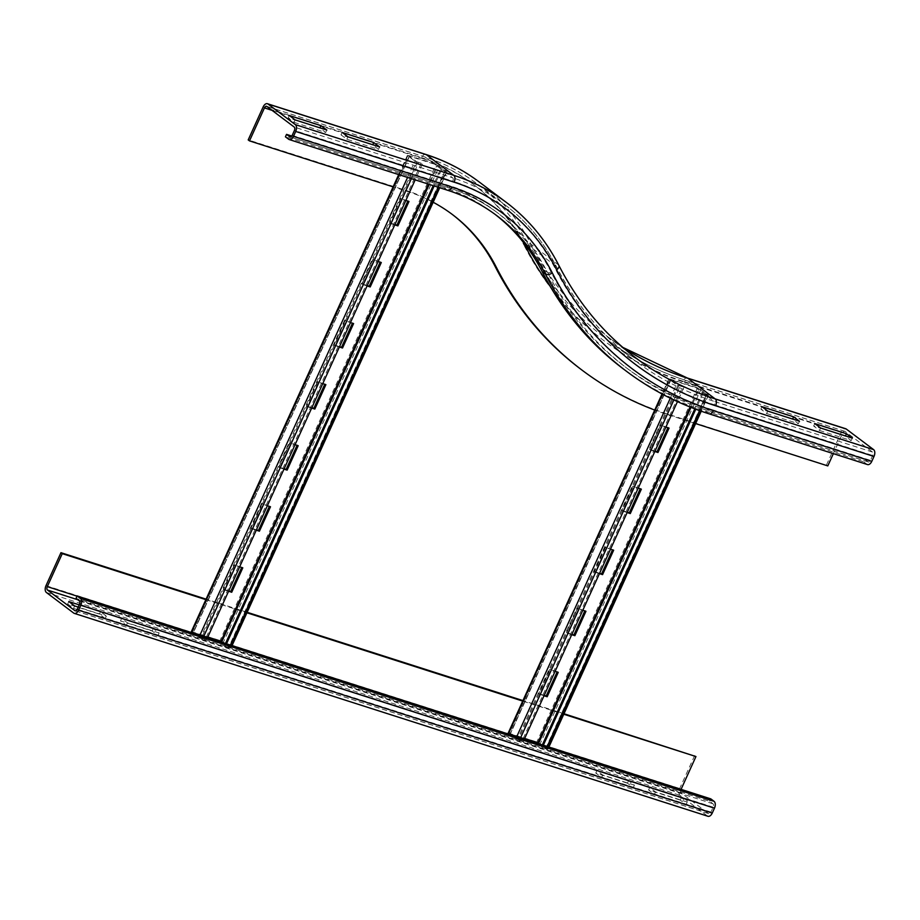 <?xml version="1.0" encoding="UTF-8"?>
<svg xmlns="http://www.w3.org/2000/svg" width="920" height="920" viewBox="0 0 920 920"><rect width="100%" height="100%" fill="white"/><g stroke="black" fill="none" stroke-linecap="round" stroke-linejoin="round"><path stroke-width="0.69" stroke-dasharray="4.6 3.45" d="M294.032 122.337L325.714 132.491L319.861 128.076L288.178 117.932L294.032 122.337L295.136 119.899M326.83 130.042L325.714 132.491M289.282 115.483L288.178 117.932M340.975 134.837L346.84 139.254L378.522 149.396L372.669 144.98L340.975 134.837L342.091 132.388M347.944 136.804L346.84 139.254M379.638 146.947L378.522 149.396M495.017 214.325A255.449 204.367 127 0 0 493.396 213.083A255.449 204.367 127 0 0 443.842 187.53L285.418 136.815M292.192 135.366L450.616 186.081A260.889 208.713 127 0 1 551.011 271.929A418.508 334.822 -53 0 0 712.057 409.653A2.714 1.575 107.8 0 1 709.929 411.263A2.714 1.575 107.8 0 1 709.654 411.113L706.399 408.664A421.222 336.996 -53 0 1 624.692 366.528A421.222 336.996 -53 0 1 544.295 270.055A258.163 206.54 127 0 0 495.029 210.91A258.163 206.54 127 0 0 444.947 185.092L291.801 136.056M433.159 202.262A229.632 183.712 127 0 0 407.916 191.613L393.61 187.024M451.812 214.084A229.632 183.712 127 0 0 451.168 213.601A229.632 183.712 127 0 0 406.617 190.624L248.193 139.909M709.101 413.85A5.439 3.139 107.8 0 1 708.538 413.551L705.283 411.102A423.936 339.169 -53 0 1 623.047 368.702M695.623 423.579L669.369 415.173A449.753 359.823 -53 0 1 655.201 410.251M827.793 465.899L668.069 414.195A449.753 359.823 -53 0 1 580.819 369.219M766.705 413.54L798.387 423.683L792.534 419.267L760.851 409.124L766.705 413.54L767.82 411.102M799.503 421.245L798.387 423.683M761.956 406.686L760.851 409.124M819.513 430.445L851.195 440.588L845.342 436.183L813.648 426.029L819.513 430.445L820.617 428.007M852.311 438.15L851.195 440.588M814.763 423.591L813.648 426.029M867.525 464.577A5.439 3.139 107.8 0 1 866.962 464.278L863.707 461.828L864.811 459.39L868.066 461.84A2.714 1.575 -72.2 0 0 868.353 461.978A2.714 1.575 -72.2 0 0 870.481 460.379L872.7 455.492A2.714 1.575 -72.2 0 0 872.505 452.065L845.158 431.468A2.714 1.575 -72.2 0 0 844.882 431.319A2.714 1.575 -72.2 0 0 842.743 432.929L833.359 453.629M706.399 408.664L864.811 459.39M705.283 411.102L863.707 461.828M826.482 464.922L841.443 431.952A5.439 3.139 107.8 0 1 845.71 428.731M634.42 785.162L602.738 775.019L596.873 770.603L628.556 780.746L634.42 785.162L633.305 787.612L627.452 783.196L628.556 780.746M627.452 783.196L595.769 773.053L601.622 777.457L633.305 787.612M601.622 777.457L602.738 775.019M595.769 773.053L596.873 770.603M687.228 802.067L655.534 791.924L649.681 787.508L681.363 797.663L687.228 802.067L686.113 804.517L680.259 800.101L681.363 797.663M680.259 800.101L648.565 789.958L654.431 794.374L686.113 804.517M654.431 794.374L655.534 791.924M648.565 789.958L649.681 787.508M159.148 632.994L127.466 622.851L121.612 618.435L153.295 628.578L159.148 632.994L158.044 635.432L152.179 631.028L120.497 620.873L126.362 625.289L158.044 635.432M126.362 625.289L127.466 622.851M120.497 620.873L121.612 618.435M152.179 631.028L153.295 628.578M105.236 618.528L99.383 614.111L67.689 603.969L73.554 608.384L105.236 618.528L106.352 616.089L78.212 607.085M73.554 608.384L74.658 605.946M67.689 603.969L68.804 601.53M79.224 604.865L100.487 611.673L106.352 616.089M99.383 614.111L100.487 611.673M681.064 789.36L680.984 789.521A2.714 1.575 -72.2 0 0 681.179 792.948L708.526 813.544A2.714 1.575 -72.2 0 0 708.803 813.694A2.714 1.575 -72.2 0 0 710.942 812.084L713.149 807.196A2.714 1.575 -72.2 0 0 712.966 803.781L709.699 801.32L76.015 598.437M710.815 798.882L709.699 801.32M694.646 755.573L679.684 788.543A5.439 3.139 -72.2 0 0 680.075 795.386L707.422 815.994A5.439 3.139 -72.2 0 0 707.974 816.281M205.873 599.644L246.928 612.789M523.204 701.247L563.776 714.231M563.995 713.736L522.939 700.591M247.158 612.294L206.091 599.15M640.216 488.784L632.983 486.047L621.908 510.473L622.886 511.209L633.96 486.784L638.216 488.14M632.983 486.047L633.96 486.784M640.377 488.416L641.355 489.152M621.908 510.473L627.302 512.198M627.13 512.566L622.886 511.209M612.513 549.838L605.291 547.112L594.205 571.527L595.182 572.263L606.269 547.848L610.512 549.205M605.291 547.112L606.269 547.848M612.685 549.47L613.663 550.206M594.205 571.527L599.598 573.252M599.438 573.631L595.182 572.263M584.809 610.903L577.587 608.166L566.513 632.592L567.49 633.328L578.565 608.902L582.808 610.259M577.587 608.166L578.565 608.902M584.982 610.535L585.959 611.271M566.513 632.592L571.906 634.317M571.734 634.685L567.49 633.328M667.908 427.719L660.686 424.982L649.601 449.409L650.578 450.144L661.664 425.718L665.907 427.075M660.686 424.982L661.664 425.718M668.081 427.351L669.058 428.087M649.601 449.409L654.994 451.133M654.833 451.501L650.578 450.144M557.117 671.968L549.895 669.231L538.809 693.657L539.787 694.393L550.873 669.967L555.116 671.324M549.895 669.231L550.873 669.967M557.278 671.6L558.256 672.336M538.809 693.657L544.203 695.382M544.03 695.75L539.787 694.393M524.641 738.495L510.071 733.884L517.327 739.393L522.077 740.968L682.72 386.814L677.982 385.238L670.726 379.73L698.475 388.562L706.491 394.369L701.994 392.978L694.795 408.848M682.72 386.814L676.395 384.732L669.231 379.339L670.036 379.028L697.498 387.826L708.078 394.875L701.994 392.978M508.219 733.044L536.854 741.98L547.423 749.029L542.179 747.822L545.928 748.627L540.166 744.245M542.328 744.935L541.339 747.132M702.834 393.668L695.784 409.216M543.341 745.269L542.179 747.822M524.331 739.174L523.169 741.738L519.328 740.588L510.071 734.608M523.169 741.738L522.077 740.968M683.824 387.584L677.465 401.603M380.155 262.165L372.922 259.428L361.847 283.854L362.825 284.59L373.899 260.164L378.154 261.522M372.922 259.428L373.899 260.164M380.316 261.798L381.294 262.533M361.847 283.854L367.241 285.579M367.068 285.947L362.825 284.59M352.452 323.219L345.23 320.482L334.144 344.908L335.122 345.644L346.207 321.218L350.451 322.586M345.23 320.482L346.207 321.218M352.624 322.851L353.602 323.587M334.144 344.908L339.537 346.633M339.376 347.001L335.122 345.644M324.76 384.284L317.526 381.547L306.452 405.973L307.429 406.709L318.504 382.283L322.747 383.64M317.526 381.547L318.504 382.283M324.921 383.916L325.898 384.652M306.452 405.973L311.846 407.698M311.673 408.066L307.429 406.709M297.056 445.349L289.834 442.612L278.748 467.026L279.726 467.762L290.812 443.348L295.055 444.705M289.834 442.612L290.812 443.348M297.229 444.969L298.195 445.705M278.748 467.026L284.142 468.763M283.969 469.131L279.726 467.762M269.353 506.402L262.131 503.666L251.056 528.091L252.034 528.827L263.108 504.401L267.352 505.758M262.131 503.666L263.108 504.401M269.525 506.034L270.503 506.77M251.056 528.091L256.438 529.816M256.277 530.184L252.034 528.827M407.847 201.1L400.625 198.363L389.539 222.789L390.517 223.525L401.603 199.099L405.846 200.456M400.625 198.363L401.603 199.099M408.02 200.732L408.997 201.468M389.539 222.789L394.933 224.514M394.772 224.882L390.517 223.525M241.661 567.467L234.439 564.73L223.353 589.156L224.33 589.893L235.405 565.466L239.66 566.823M234.439 564.73L235.405 565.466M241.822 567.099L242.799 567.835M223.353 589.156L228.746 590.881M228.574 591.249L224.33 589.893M207.805 637.043L193.234 632.442L200.48 637.939L205.229 639.515L421.279 163.242L416.53 161.667L409.273 156.158L437.034 164.99L445.05 170.798L440.542 169.406L433.182 185.644M421.279 163.242L414.943 161.161L407.79 155.767L408.595 155.457L436.057 164.255L446.637 171.304L440.542 169.406M191.371 631.591L220.006 640.527L230.586 647.577L225.342 646.38L229.091 647.185L223.33 642.804M225.492 643.494L224.492 645.69M441.393 170.108L434.194 185.966M226.504 643.816L225.342 646.38M207.494 637.732L206.333 640.285L202.48 639.147L193.223 633.167M206.333 640.285L205.229 639.515M422.383 164.013L415.184 179.883M443.842 187.53L447.097 189.992L288.673 139.265M450.616 186.081A2.714 1.575 107.8 0 1 448.488 187.691A2.714 1.575 107.8 0 1 448.201 187.542L444.947 185.092M551.011 271.929A2.714 1.518 152.9 0 1 547.549 272.504A258.163 206.54 127 0 0 498.284 213.371A258.163 206.54 127 0 0 448.201 187.542L290.375 137.011M523.146 242.064A266.317 213.072 127 0 0 422.878 158.642A2.714 1.575 107.8 0 1 425.005 157.032A2.714 1.575 107.8 0 1 425.293 157.17L452.64 177.778L294.216 127.052M526.079 245.847A2.714 1.518 152.9 0 1 528.816 245.709L556.174 266.305A269.042 215.245 127 0 0 504.827 204.689A269.042 215.245 127 0 0 452.64 177.778A2.714 1.575 107.8 0 1 452.835 181.194L294.411 130.479M550.344 286.58A413.068 330.475 -53 0 0 684.319 382.202A2.714 1.575 107.8 0 1 686.458 380.592A2.714 1.575 107.8 0 1 686.734 380.742A410.354 328.302 -53 0 1 607.131 339.698A410.354 328.302 -53 0 1 528.816 245.709A269.042 215.245 127 0 0 477.48 184.08A269.042 215.245 127 0 0 425.293 157.17L266.869 106.455M422.878 158.642L272.021 110.331M406.617 190.624L407.916 191.613M425.834 154.445A5.439 3.139 -72.2 0 0 421.578 157.653L263.154 106.927M493.396 213.083L496.65 215.533A255.449 204.367 127 0 0 447.097 189.992A5.439 3.139 -72.2 0 0 447.66 190.279M868.066 461.84L709.654 411.113A421.222 336.996 -53 0 1 627.946 368.989A421.222 336.996 -53 0 1 547.549 272.504L544.295 270.055M845.158 431.468L686.734 380.742L714.081 401.35A410.354 328.302 -53 0 1 634.478 360.306A410.354 328.302 -53 0 1 556.174 266.305A2.714 1.518 152.9 0 1 556.439 266.616A2.714 1.518 152.9 0 1 555.323 268.835A266.317 213.072 127 0 0 452.835 181.194M558.854 265.385A5.439 3.036 -27.1 0 0 558.325 264.764L530.978 244.156A5.439 3.036 -27.1 0 0 524.066 245.295A266.317 213.072 127 0 0 421.578 157.653M622.806 347.403A407.64 326.128 -53 0 1 608.775 337.536A407.64 326.128 -53 0 1 530.978 244.156A271.756 217.419 127 0 0 479.113 181.907M622.782 347.38L608.775 337.536L636.122 358.133A407.64 326.128 -53 0 1 558.325 264.764A271.756 217.419 127 0 0 506.46 202.515M866.962 464.278L708.538 413.551A423.936 339.169 -53 0 1 626.301 371.151M872.505 452.065L714.081 401.35A2.714 1.575 107.8 0 1 714.276 404.765A413.068 330.475 -53 0 1 555.323 268.835M668.069 414.195L669.369 415.173M841.443 431.952L683.019 381.225A5.439 3.139 107.8 0 1 687.286 378.005M683.019 381.225A413.068 330.475 -53 0 1 524.066 245.295M712.057 409.653L870.481 460.379M714.276 404.765L872.7 455.492M684.319 382.202L842.743 432.929M712.966 803.781L79.281 600.886M713.149 807.196L79.465 604.313M710.942 812.084L77.257 609.189M73.738 613.099L707.422 815.994M708.526 813.544L75.44 610.845M681.179 792.948L77.763 599.748M46.391 592.491L680.075 795.386M46 585.649L679.684 788.543M680.984 789.521L77.05 596.16M699.994 410.768L707.089 395.117L706.249 394.427L545.594 748.581L546.445 749.271L547.641 746.637M547.423 749.029L708.078 394.875L706.491 394.369L545.847 748.523L547.423 749.029M538.683 743.13L540.259 743.636L700.913 389.482L699.327 388.976L690.989 407.376M537.82 742.716L536.854 741.98L697.498 387.826L698.475 388.562L690.103 407.019M671.013 379.764L510.37 733.918L509.392 733.182L670.036 379.028L671.013 379.764M662.481 394.209L669.231 379.339L670.818 379.845L510.163 733.999L508.576 733.493M670.289 398.199L676.395 384.732L677.982 385.238L517.327 739.393L515.74 738.886L516.718 736.736M519.328 740.588L520.524 737.955M673.854 399.924L679.972 386.434M678.868 385.664L518.224 739.818M438.483 187.346L445.648 171.557L444.797 170.867L228.758 647.139L229.597 647.83L230.793 645.196M230.586 647.577L446.637 171.304L445.05 170.798L228.999 647.07L230.586 647.577M221.835 641.677L223.422 642.183L439.472 165.91L437.885 165.405L429.272 184.391M220.984 641.263L220.006 640.527L436.057 164.255L437.034 164.99L428.363 184.103M409.572 156.193L193.522 632.477L192.544 631.741L408.595 155.457L409.572 156.193M399.176 174.754L407.79 155.767L409.365 156.273L193.327 632.546L191.739 632.04M407.56 177.445L414.943 161.161L416.53 161.667L200.48 637.939L198.904 637.433L199.87 635.294M202.48 639.147L203.677 636.513M411.366 178.664L418.531 162.874M417.427 162.092L201.376 638.376M495.029 210.91L498.284 213.371C483.299 202.101 466.704 193.545 448.488 187.691L290.064 136.965M844.882 431.319L686.458 380.592C657.443 371.277 631.005 357.65 607.131 339.698L634.478 360.306C601.841 335.604 575.816 304.382 556.439 266.616C543.639 241.672 526.435 221.03 504.827 204.689L477.48 184.08C461.679 172.201 444.187 163.185 425.005 157.032L266.593 106.306M451.168 213.601L452.467 214.578M868.353 461.978L709.929 411.263C679.949 401.637 652.625 387.55 627.946 368.989L624.692 366.528M708.803 813.694L75.118 610.799M708.434 395.324L701.235 411.205M548.895 747.04L547.791 749.478M706.583 394.484L545.928 748.627M668.863 378.89L662.032 393.955M670.726 379.73L510.071 733.884M446.993 171.752L439.737 187.749M232.047 645.598L230.943 648.025M445.142 170.913L229.091 647.185M407.422 155.319L398.682 174.593M409.273 156.158L193.234 632.442"/><path stroke-width="1.38" d="M326.83 130.042L295.136 119.899L289.282 115.483L320.965 125.626L326.83 130.042M320.965 125.626L319.964 127.845M373.773 142.542L379.638 146.947L347.944 136.804L342.091 132.388L373.773 142.542L372.772 144.75M285.418 136.815L288.673 139.265A5.439 3.139 -72.2 0 0 289.236 139.552A5.439 3.139 -72.2 0 0 293.491 136.344L295.711 131.457A5.439 3.139 -72.2 0 0 295.32 124.614L267.973 104.006A5.439 3.139 -72.2 0 0 267.421 103.718A5.439 3.139 -72.2 0 0 263.154 106.927L248.193 139.909L249.504 140.886L264.454 107.916A2.714 1.575 107.8 0 1 266.593 106.306A2.714 1.575 107.8 0 1 266.869 106.455L294.216 127.052A2.714 1.575 107.8 0 1 294.411 130.479L292.192 135.366A2.714 1.575 107.8 0 1 290.064 136.965A2.714 1.575 107.8 0 1 289.788 136.827L286.534 134.366L285.418 136.815M291.801 136.056L286.534 134.366M393.61 187.024L249.504 140.886M846.262 429.03L687.838 378.304A5.439 3.139 107.8 0 0 687.286 378.005L845.71 428.731A5.439 3.139 107.8 0 1 846.262 429.03L873.609 449.627A5.439 3.139 107.8 0 1 874 456.469L871.78 461.357L713.368 410.63A5.439 3.139 107.8 0 1 709.101 413.85C678.833 404.133 651.233 389.907 626.301 371.151L623.047 368.702A423.936 339.169 -53 0 1 542.144 271.595A255.449 204.367 127 0 0 495.017 214.325M655.201 410.251A449.753 359.823 -53 0 1 582.118 370.197L580.819 369.219A449.753 359.823 -53 0 1 494.983 266.19A229.632 183.712 127 0 0 451.812 214.084M582.118 370.197A449.753 359.823 -53 0 1 496.294 267.18A229.632 183.712 127 0 0 452.467 214.578A229.632 183.712 127 0 0 433.159 202.262M799.503 421.245L767.82 411.102L761.956 406.686L793.638 416.829L799.503 421.245M793.638 416.829L792.637 419.048M852.311 438.15L820.617 428.007L814.763 423.591L846.446 433.734L852.311 438.15M846.446 433.734L845.445 435.953M871.78 461.357A5.439 3.139 107.8 0 1 867.525 464.577L709.101 413.85M833.359 453.629L827.793 465.899L695.623 423.579M78.212 607.085L74.658 605.946L68.804 601.53L79.224 604.865M206.091 599.15L60.961 552.678L46 585.649A5.439 3.139 -72.2 0 0 46.391 592.491L73.738 613.099A5.439 3.139 -72.2 0 0 74.29 613.387L707.974 816.281A5.439 3.139 -72.2 0 0 712.241 813.073L714.46 808.185A5.439 3.139 -72.2 0 0 714.069 801.331L710.815 798.882L77.13 595.987L76.015 598.437L79.281 600.886A2.714 1.575 107.8 0 1 79.465 604.313L77.257 609.189A2.714 1.575 107.8 0 1 75.118 610.799A2.714 1.575 107.8 0 1 74.842 610.65L47.495 590.053A2.714 1.575 107.8 0 1 47.3 586.626L62.261 553.656L205.873 599.644M74.29 613.387A5.439 3.139 -72.2 0 0 78.556 610.178L80.776 605.291A5.439 3.139 -72.2 0 0 80.385 598.437L77.13 595.987M563.776 714.231L695.945 756.55L681.064 789.36M246.928 612.789L523.204 701.247M563.995 713.736L695.945 756.55M60.961 552.678L62.261 553.656M522.939 700.591L247.158 612.294M638.216 488.14L641.355 489.152L630.28 513.578L627.13 512.566M627.302 512.198L629.303 512.842L640.216 488.784M629.303 512.842L630.28 513.578M610.512 549.205L613.663 550.206L602.577 574.632L599.438 573.631M599.598 573.252L601.599 573.896L612.513 549.838M601.599 573.896L602.577 574.632M582.808 610.259L585.959 611.271L574.885 635.697L571.734 634.685M571.906 634.317L573.907 634.961L584.809 610.903M573.907 634.961L574.885 635.697M665.907 427.075L669.058 428.087L657.972 452.513L654.833 451.501M654.994 451.133L656.995 451.777L667.908 427.719M656.995 451.777L657.972 452.513M555.116 671.324L558.256 672.336L547.181 696.75L544.03 695.75M544.203 695.382L546.204 696.026L557.117 671.968M546.204 696.026L547.181 696.75M694.795 408.848L542.328 744.935M540.166 744.245L537.82 742.716L524.641 738.495M695.784 409.216L543.341 745.269M510.071 734.608L508.219 733.044L662.032 393.955M677.465 401.603L524.331 739.174M378.154 261.522L381.294 262.533L370.219 286.948L367.068 285.947M367.241 285.579L369.242 286.212L380.155 262.165M369.242 286.212L370.219 286.948M350.451 322.586L353.602 323.587L342.516 348.013L339.376 347.001M339.537 346.633L341.538 347.277L352.452 323.219M341.538 347.277L342.516 348.013M322.747 383.64L325.898 384.652L314.824 409.078L311.673 408.066M311.846 407.698L313.846 408.342L324.76 384.284M313.846 408.342L314.824 409.078M295.055 444.705L298.195 445.705L287.12 470.131L283.969 469.131M284.142 468.763L286.143 469.395L297.056 445.349M286.143 469.395L287.12 470.131M267.352 505.758L270.503 506.77L259.417 531.197L256.277 530.184M256.438 529.816L258.451 530.46L269.353 506.402M258.451 530.46L259.417 531.197M405.846 200.456L408.997 201.468L397.911 225.894L394.772 224.882M394.933 224.514L396.934 225.158L407.847 201.1M396.934 225.158L397.911 225.894M239.66 566.823L242.799 567.835L231.725 592.261L228.574 591.249M228.746 590.881L230.748 591.525L241.661 567.467M230.748 591.525L231.725 592.261M433.182 185.644L225.492 643.494M223.33 642.804L220.984 641.263L207.805 637.043M434.194 185.966L226.504 643.816M193.223 633.167L191.371 631.591L398.682 174.593M415.184 179.883L207.494 637.732M290.375 137.011L289.788 136.827M272.021 110.331L264.454 107.916M622.806 347.403A407.64 326.128 -53 0 0 687.838 378.304L715.185 398.9A5.439 3.139 107.8 0 1 715.576 405.754A413.068 330.475 -53 0 1 556.623 269.825A266.317 213.072 127 0 0 454.135 182.183A5.439 3.139 -72.2 0 0 453.744 175.329L426.397 154.732A5.439 3.139 -72.2 0 0 425.834 154.445L267.421 103.718M425.834 154.445C445.315 160.689 463.07 169.843 479.113 181.907A271.756 217.419 127 0 0 426.397 154.732L267.973 104.006M479.113 181.907L506.46 202.515A271.756 217.419 127 0 0 453.744 175.329L295.32 124.614M454.135 182.183L295.711 131.457M289.236 139.552L447.66 190.279A5.439 3.139 -72.2 0 0 451.916 187.07L293.491 136.344M542.144 271.595L545.399 274.045A255.449 204.367 127 0 0 496.65 215.533C481.919 204.458 465.589 196.04 447.66 190.279M550.344 286.58A413.068 330.475 -53 0 1 525.366 246.272A266.317 213.072 127 0 0 523.146 242.064M525.366 246.272A2.714 1.518 152.9 0 1 526.079 245.847M494.983 266.19L496.294 267.18M556.623 269.825A5.439 3.036 -27.1 0 0 558.854 265.385C545.87 240.074 528.402 219.121 506.46 202.515M626.301 371.151A423.936 339.169 -53 0 1 545.399 274.045A5.439 3.036 -27.1 0 0 552.31 272.918A260.889 208.713 127 0 0 451.916 187.07M873.609 449.627L715.185 398.9A407.64 326.128 -53 0 1 636.122 358.133C603.807 333.695 578.059 302.784 558.854 265.385M713.368 410.63A418.508 334.822 -53 0 1 552.31 272.918M874 456.469L715.576 405.754M80.385 598.437L714.069 801.331M80.776 605.291L714.46 808.185M78.556 610.178L712.241 813.073M75.44 610.845L74.842 610.65M77.763 599.748L47.495 590.053M77.05 596.16L47.3 586.626M547.641 746.637L699.994 410.768M690.989 407.376L538.683 743.13M690.103 407.019L537.82 742.716M508.576 733.493L662.481 394.209M516.718 736.736L670.289 398.199M520.524 737.955L673.854 399.924M230.793 645.196L438.483 187.346M429.272 184.391L221.835 641.677M428.363 184.103L220.984 641.263M191.739 632.04L399.176 174.754M199.87 635.294L407.56 177.445M203.677 636.513L411.366 178.664M687.286 378.005L622.782 347.38M701.235 411.205L548.895 747.04M439.737 187.749L232.047 645.598"/></g></svg>
